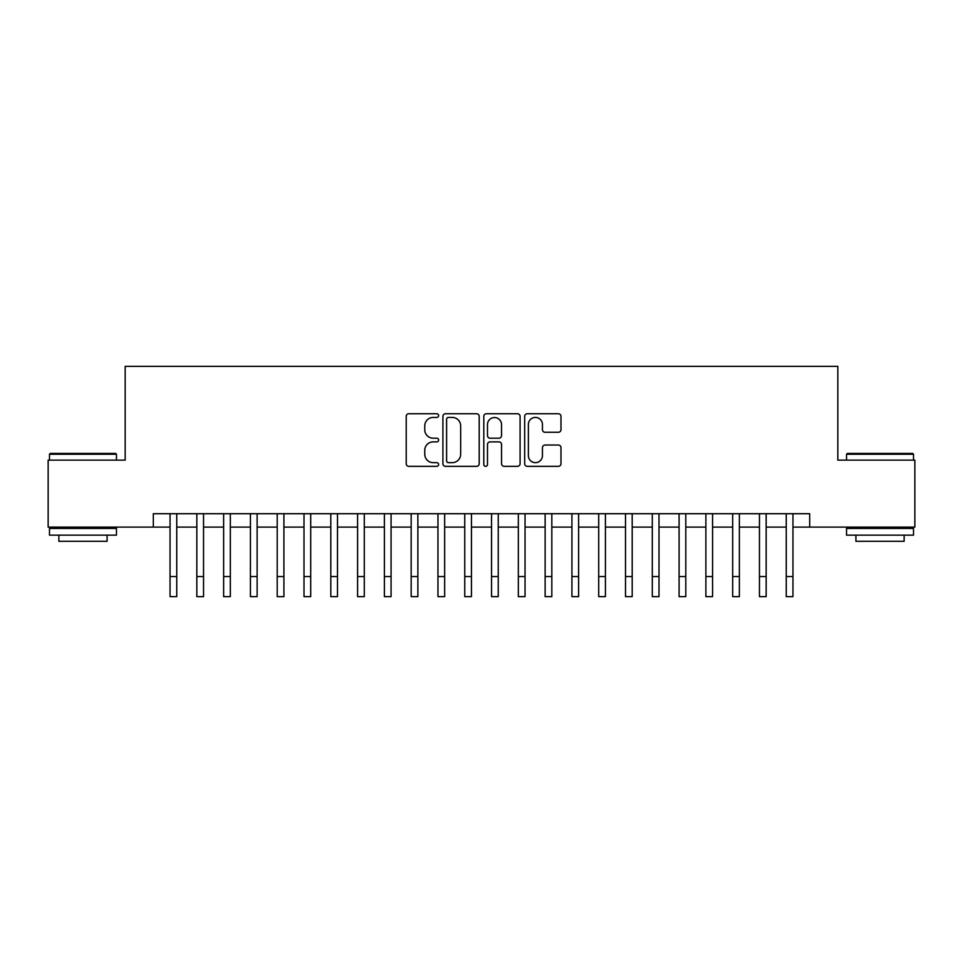 <?xml version="1.0" encoding="UTF-8"?>
<svg xmlns="http://www.w3.org/2000/svg" width="963" height="963" viewBox="0 0 963 963"><rect width="100%" height="100%" fill="white"/><g stroke="black" fill="none" stroke-linecap="round" stroke-linejoin="round"><path stroke-width="1.44" d="M438.634 415.583A1.842 1.842 0 0 0 436.793 413.741L408.854 413.741A2.624 2.624 0 0 0 406.217 416.377L406.217 463.709A2.624 2.624 0 0 0 408.854 466.333L436.793 466.333A1.842 1.842 0 0 0 438.634 464.503A1.842 1.842 0 0 0 436.793 462.661L433.181 462.661A8.414 8.414 0 0 1 424.767 454.235L424.767 450.299A8.414 8.414 0 0 1 433.181 441.885L436.793 441.885A1.842 1.842 0 0 0 438.634 440.043A1.842 1.842 0 0 0 436.793 438.201L433.181 438.201A8.414 8.414 0 0 1 424.767 429.787L424.767 425.839A8.414 8.414 0 0 1 433.181 417.424L436.793 417.424A1.842 1.842 0 0 0 438.634 415.583M558.359 432.279A2.624 2.624 0 0 0 560.984 429.654L560.984 416.377A2.624 2.624 0 0 0 558.359 413.741L527.327 413.741A2.624 2.624 0 0 0 524.691 416.377L524.691 463.709A2.624 2.624 0 0 0 527.327 466.333L558.359 466.333A2.624 2.624 0 0 0 560.984 463.709L560.984 447.663A2.624 2.624 0 0 0 558.359 445.038L545.07 445.038A2.624 2.624 0 0 0 542.446 447.663L542.446 455.619A7.03 7.03 0 0 1 535.404 462.661A7.03 7.03 0 0 1 528.374 455.619L528.374 424.454A7.03 7.03 0 0 1 535.404 417.424A7.03 7.03 0 0 1 542.446 424.454L542.446 429.654A2.624 2.624 0 0 0 545.07 432.279L558.359 432.279M153.31 527.11L48.15 527.11L48.15 460.133L125.178 460.133L125.178 366.361L837.822 366.361L837.822 460.133L914.85 460.133L914.85 527.11L809.69 527.11L809.69 513.712L153.31 513.712L153.31 527.11L170.054 527.11M479.201 416.377A2.624 2.624 0 0 0 476.565 413.741L445.544 413.741A2.624 2.624 0 0 0 442.908 416.377L442.908 463.709A2.624 2.624 0 0 0 445.544 466.333L476.565 466.333A2.624 2.624 0 0 0 479.201 463.709L479.201 416.377M486.435 413.741L517.456 413.741A2.624 2.624 0 0 1 520.092 416.377L520.092 463.709A2.624 2.624 0 0 1 517.456 466.333L504.179 466.333A2.624 2.624 0 0 1 501.554 463.709L501.554 444.509A2.624 2.624 0 0 0 498.918 441.885L490.107 441.885A2.624 2.624 0 0 0 487.483 444.509L487.483 464.503A1.842 1.842 0 0 1 485.641 466.333A1.842 1.842 0 0 1 483.799 464.503L483.799 416.377A2.624 2.624 0 0 1 486.435 413.741M176.747 527.11L196.837 527.11M203.542 527.11L223.633 527.11M230.326 527.11L250.428 527.11M257.121 527.11L277.212 527.11M283.916 527.11L304.007 527.11M310.7 527.11L330.803 527.11M337.495 527.11L357.586 527.11M364.291 527.11L384.381 527.11M391.074 527.11L411.177 527.11M417.87 527.11L437.96 527.11M444.665 527.11L464.756 527.11M471.449 527.11L491.551 527.11M498.244 527.11L518.335 527.11M525.04 527.11L545.13 527.11M551.823 527.11L571.926 527.11M578.619 527.11L598.709 527.11M605.414 527.11L625.505 527.11M632.197 527.11L652.3 527.11M658.993 527.11L679.084 527.11M685.788 527.11L705.879 527.11M712.572 527.11L732.674 527.11M739.367 527.11L759.458 527.11M766.163 527.11L786.253 527.11M792.946 527.11L809.69 527.11M448.433 417.424A1.842 1.842 0 0 0 446.591 419.266L446.591 460.82A1.842 1.842 0 0 0 448.433 462.661L452.249 462.661A8.414 8.414 0 0 0 460.663 454.235L460.663 425.839A8.414 8.414 0 0 0 452.249 417.424L448.433 417.424M501.554 424.587A7.03 7.03 0 0 0 494.513 417.557A7.03 7.03 0 0 0 487.483 424.587L487.483 435.565A2.624 2.624 0 0 0 490.107 438.201L498.918 438.201A2.624 2.624 0 0 0 501.554 435.565L501.554 424.587M170.054 576.548L176.747 576.548L176.747 596.639L170.054 596.639L170.054 513.712M176.747 576.548L176.747 513.712M50.293 453.441L115.668 453.441L116.463 454.235L49.486 454.235L50.293 453.441M82.974 535.151L49.486 535.151L49.486 528.446L116.463 528.446L116.463 535.151L82.974 535.151M107.086 535.151L107.086 541.314L58.863 541.314L58.863 535.151M847.332 453.441L912.707 453.441L913.514 454.235L846.537 454.235L847.332 453.441M880.026 535.151L846.537 535.151L846.537 528.446L913.514 528.446L913.514 535.151L880.026 535.151M904.137 535.151L904.137 541.314L855.914 541.314L855.914 535.151M196.837 576.548L203.542 576.548L203.542 596.639L196.837 596.639L196.837 513.712M203.542 576.548L203.542 513.712M223.633 576.548L230.326 576.548L230.326 596.639L223.633 596.639L223.633 513.712M230.326 576.548L230.326 513.712M250.428 576.548L257.121 576.548L257.121 596.639L250.428 596.639L250.428 513.712M257.121 576.548L257.121 513.712M277.212 576.548L283.916 576.548L283.916 596.639L277.212 596.639L277.212 513.712M283.916 576.548L283.916 513.712M304.007 576.548L310.7 576.548L310.7 596.639L304.007 596.639L304.007 513.712M310.7 576.548L310.7 513.712M330.803 576.548L337.495 576.548L337.495 596.639L330.803 596.639L330.803 513.712M337.495 576.548L337.495 513.712M357.586 576.548L364.291 576.548L364.291 596.639L357.586 596.639L357.586 513.712M364.291 576.548L364.291 513.712M384.381 576.548L391.074 576.548L391.074 596.639L384.381 596.639L384.381 513.712M391.074 576.548L391.074 513.712M411.177 576.548L417.87 576.548L417.87 596.639L411.177 596.639L411.177 513.712M417.87 576.548L417.87 513.712M437.96 576.548L444.665 576.548L444.665 596.639L437.96 596.639L437.96 513.712M444.665 576.548L444.665 513.712M464.756 576.548L471.449 576.548L471.449 596.639L464.756 596.639L464.756 513.712M471.449 576.548L471.449 513.712M491.551 576.548L498.244 576.548L498.244 596.639L491.551 596.639L491.551 513.712M498.244 576.548L498.244 513.712M518.335 576.548L525.04 576.548L525.04 596.639L518.335 596.639L518.335 513.712M525.04 576.548L525.04 513.712M545.13 576.548L551.823 576.548L551.823 596.639L545.13 596.639L545.13 513.712M551.823 576.548L551.823 513.712M571.926 576.548L578.619 576.548L578.619 596.639L571.926 596.639L571.926 513.712M578.619 576.548L578.619 513.712M598.709 576.548L605.414 576.548L605.414 596.639L598.709 596.639L598.709 513.712M605.414 576.548L605.414 513.712M625.505 576.548L632.197 576.548L632.197 596.639L625.505 596.639L625.505 513.712M632.197 576.548L632.197 513.712M652.3 576.548L658.993 576.548L658.993 596.639L652.3 596.639L652.3 513.712M658.993 576.548L658.993 513.712M679.084 576.548L685.788 576.548L685.788 596.639L679.084 596.639L679.084 513.712M685.788 576.548L685.788 513.712M705.879 576.548L712.572 576.548L712.572 596.639L705.879 596.639L705.879 513.712M712.572 576.548L712.572 513.712M732.674 576.548L739.367 576.548L739.367 596.639L732.674 596.639L732.674 513.712M739.367 576.548L739.367 513.712M759.458 576.548L766.163 576.548L766.163 596.639L759.458 596.639L759.458 513.712M766.163 576.548L766.163 513.712M786.253 576.548L792.946 576.548L792.946 596.639L786.253 596.639L786.253 513.712M792.946 576.548L792.946 513.712M49.486 460.133L49.486 454.235M64.762 528.446L64.762 527.11M101.199 528.446L101.199 527.11M116.463 460.133L116.463 454.235M846.537 460.133L846.537 454.235M861.801 528.446L861.801 527.11M898.238 528.446L898.238 527.11M913.514 460.133L913.514 454.235"/></g></svg>
